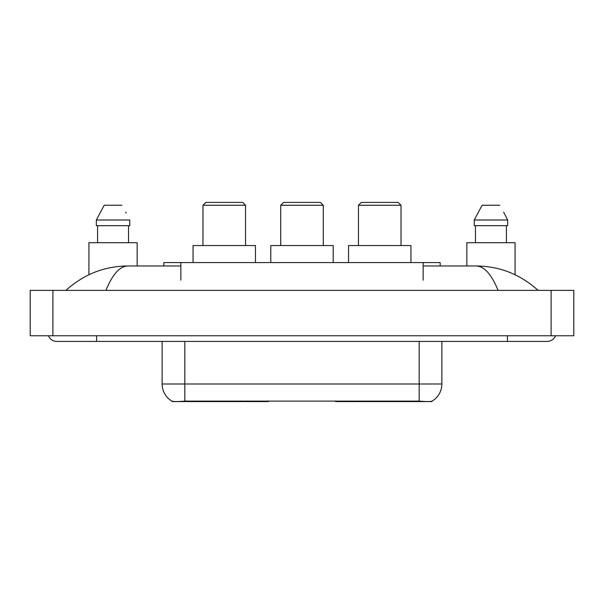 <?xml version="1.0" encoding="UTF-8"?>
<svg xmlns="http://www.w3.org/2000/svg" width="604" height="604" viewBox="0 0 604 604"><rect width="100%" height="100%" fill="white"/><g stroke="black" fill="none" stroke-linecap="round" stroke-linejoin="round"><path stroke-width="0.91" d="M268.402 401.026L268.402 401.584L172.057 401.584L172.057 401.184M163.843 265.971L163.843 262.566L440.157 262.566L440.157 265.971M431.943 401.184L431.943 401.584L335.598 401.584L335.598 401.026M48.456 335.764A9.083 9.083 0 0 0 56.867 341.434A9.083 9.083 0 0 1 48.456 335.764A9.083 9.083 0 0 0 56.867 341.434L547.133 341.434A9.083 9.083 0 0 0 555.544 335.764A9.083 9.083 0 0 1 547.133 341.434A9.083 9.083 0 0 0 555.544 335.764A9.083 9.083 0 0 1 547.133 341.434M498.058 290.365C491.55 274.344 484.234 266.213 476.126 265.971L423.14 265.971M180.86 265.971L127.874 265.971C119.766 266.213 112.45 274.344 105.942 290.365M52.895 290.365L573.8 290.365L573.8 335.764L30.2 335.764L30.2 290.365L52.895 290.365L52.895 335.764M476.126 265.971C499.546 266.153 520.195 274.284 538.051 290.365L536.118 288.614M67.882 288.614L65.949 290.365C83.722 274.322 104.364 266.183 127.874 265.971M162.129 341.434L162.129 383.993A19.857 19.857 0 0 0 171.944 401.124C173.416 401.698 177.704 401.698 184.824 401.124L419.176 401.124C426.281 401.698 430.576 401.698 432.056 401.124A19.857 19.857 0 0 0 441.871 383.993L441.871 341.434M137.161 265.971L137.161 242.702L88.931 242.702L88.931 274.744M128.524 225.677L128.524 242.702L128.524 225.677M96.33 220.007L104.182 205.254L96.33 220.007L96.33 225.677L129.762 225.677L129.762 220.007L96.33 220.007M126.176 213.001L125.723 212.14M97.569 225.677L97.569 242.702M121.902 205.254L104.182 205.254M515.069 274.744L515.069 242.702L466.839 242.702L466.839 265.971M504.083 213.001L507.67 220.007L474.238 220.007L482.098 205.254L474.238 220.007L474.238 225.677L507.67 225.677L507.67 220.007L507.67 225.677M507.67 220.007L503.638 212.14M475.476 225.677L475.476 242.702M506.431 242.702L506.431 225.677M499.818 205.254L482.098 205.254M202.982 205.254L245.541 205.254L242.702 202.416L205.821 202.416L202.982 205.254L202.982 245.541M245.541 205.254L245.541 245.541M255.469 262.566L255.469 245.541L193.053 245.541L193.053 262.566M358.459 205.254L401.018 205.254L398.179 202.416L361.298 202.416L358.459 205.254L358.459 245.541M401.018 205.254L401.018 245.541M410.946 262.566L410.946 245.541L348.531 245.541L348.531 262.566M280.724 205.254L323.276 205.254L320.445 202.416L283.555 202.416L280.724 205.254L280.724 245.541M323.276 205.254L323.276 245.541M333.212 262.566L333.212 245.541L270.788 245.541L270.788 262.566M362.755 401.026L362.755 401.584M416.624 401.584L416.624 401.026M241.245 401.026L241.245 401.584M187.376 401.584L187.376 401.026M180.86 280.15L180.86 262.566M423.14 280.15L423.14 262.566M246.575 401.026L246.575 401.584M357.425 401.026L357.425 401.584M335.945 401.026L335.945 401.584M268.055 401.026L268.055 401.584M507.413 335.764L507.413 341.434M96.587 335.764L96.587 341.434M551.105 290.365L551.105 335.764M419.176 401.124L419.176 383.993L441.871 383.993M162.129 383.993L184.824 383.993L184.824 401.124M184.824 341.434L184.824 383.993L419.176 383.993L419.176 341.434"/></g></svg>
